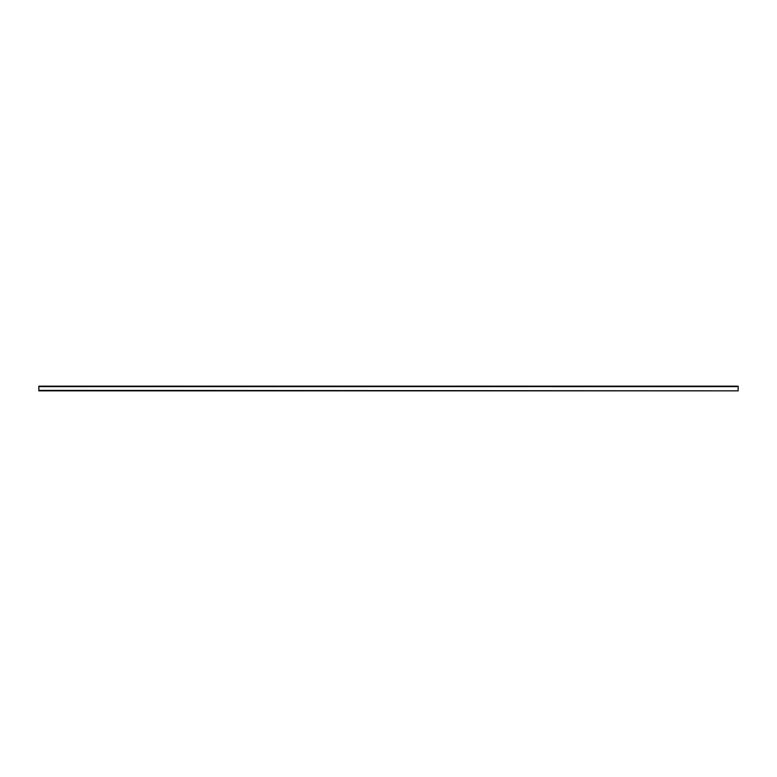 <?xml version="1.0" encoding="UTF-8"?>
<svg xmlns="http://www.w3.org/2000/svg" width="777" height="777" viewBox="0 0 777 777"><rect width="100%" height="100%" fill="white"/><g stroke="black" fill="none" stroke-linecap="round" stroke-linejoin="round"><path stroke-width="1.17" d="M738.15 390.365L738.15 386.169L38.85 386.169L38.85 390.831L738.15 390.831L38.85 390.365M738.15 386.635L38.85 386.635"/></g></svg>
